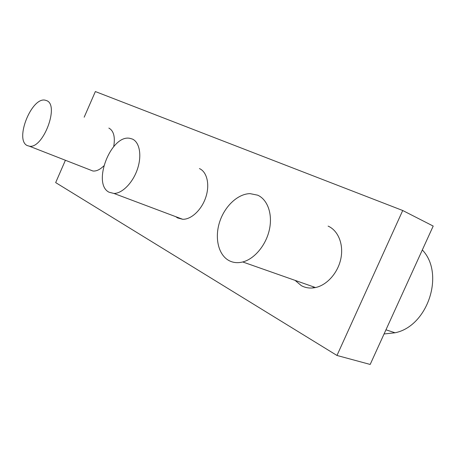 <?xml version="1.0" encoding="UTF-8"?>
<svg xmlns="http://www.w3.org/2000/svg" width="456" height="456" viewBox="0 0 456 456"><rect width="100%" height="100%" fill="white"/><g stroke="black" fill="none" stroke-linecap="round" stroke-linejoin="round"><path stroke-width="0.68" d="M84.178 117.203L95.361 91.553L402.722 210.507L433.2 226.068L370.181 364.447L336.973 355.463L55.672 182.6L65.339 160.426M402.722 210.507L336.973 355.463M199.426 168.577C207.001 171.855 210.016 184.549 205.827 197.174C201.717 209.817 191.281 219.621 182.679 219.279L177.578 217.922L175.76 216.68M328.115 226.119C338.13 230.514 343.784 244.205 340.9 258.455C338.073 272.711 327.072 285.131 315.484 287.548C310.331 288.597 305.605 287.964 301.308 285.644L295.083 280.372M103.74 165.944C99.938 169.66 96.33 171.348 92.91 171.006L89.695 169.752M108.859 128.085C113.715 130.775 115.334 136.948 113.704 146.598M27.081 145.498C14.495 139.507 31.755 96.604 45.292 100.212L46.552 100.605C59.725 104.834 43.229 148.878 29.412 146.216L27.081 145.498M109.03 192.21C91.901 183.802 110.842 134.577 129.715 138.299L132.354 139.04C139.621 142.169 142.061 155.502 137.456 169.079C132.918 182.674 122.305 193.492 113.943 193.452L109.03 192.21M228.581 260.359C218.179 254.419 214.537 237.547 219.655 221.907C224.7 206.249 237.793 193.806 250.065 193.635L257.663 195.174C267.581 199.517 272.813 214.103 269.393 229.636C266.03 245.163 254.482 258.991 242.74 261.966C237.519 263.266 232.799 262.73 228.581 260.359M313.249 287.913L313.072 286.699M422.324 249.951C445.079 273.514 427.927 326.268 395.044 332.777L384.06 333.969M385.953 329.808L395.044 332.777M113.943 193.452L182.679 219.279M29.412 146.216L92.91 171.006M242.74 261.966L315.484 287.548"/></g></svg>
